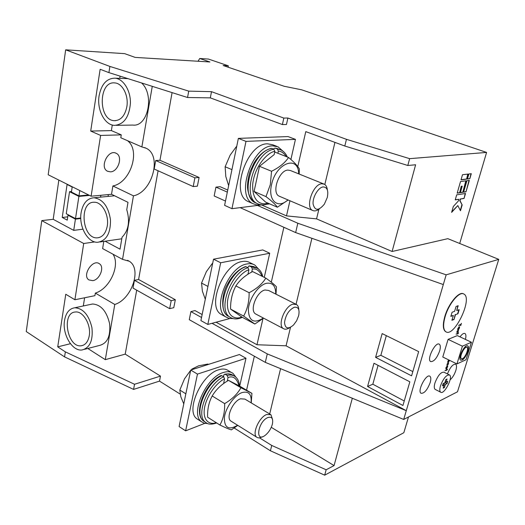 <?xml version="1.0" encoding="UTF-8"?>
<svg xmlns="http://www.w3.org/2000/svg" width="525" height="525" viewBox="0 0 525 525"><rect width="100%" height="100%" fill="white"/><g stroke="black" fill="none" stroke-linecap="round" stroke-linejoin="round"><path stroke-width="0.79" d="M459.71 243.488L486.59 152.427L301.586 89.795L284.196 86.277L223.177 65.513L228.329 65.809L228.06 67.174M259.488 437.824L271.727 445.449L270.421 450.778L324.699 475.171L403.837 432.718L408.483 416.981M270.421 450.778L234.222 428.039M180.173 394.091L159.508 381.111L133.58 389.412L64.575 356.895L26.25 331.564L41.77 220.612L83.705 243.508L74.898 299.749L65.769 294.249L57.73 346.867L65.356 351.875L64.575 356.895M486.59 152.427L409.644 158.655L346.447 139.322L287.903 118.02L283.828 118.066L211.509 91.672L188.731 91.127L109.889 66.439L65.664 49.829L124.694 53.648L135.148 57.402L209.915 61.976L199.736 58.498L208.438 59.062L228.329 65.809M324.699 475.171L326.15 469.777L334.064 465.583L352.321 398.252M240.142 207.637L295.647 232.575L297.826 223.25L446.165 274.838L498.75 259.363L447.845 238.665L392.103 251.495L415.616 164.771L407.813 165.487L409.644 158.655M471.299 173.69L468.897 173.972L467.427 179.025L469.829 178.717L471.299 173.69M466.62 179.123L468.09 174.07L462.492 174.733L461.016 179.839L466.62 179.123L467.775 174.103M469.343 180.39L466.935 180.698L463.595 192.189L466.003 191.822L469.343 180.39M466.134 180.803L460.523 181.538L457.17 193.161L459.631 192.787L461.521 186.277L462.236 186.178L460.346 192.675L462.788 192.308L466.134 180.803M464.074 198.437L465.517 193.482L456.684 194.841L455.227 199.874L458.87 199.283L458.391 200.944L453.318 206.489L451.612 212.382L457.82 205.577L460.477 210.748L462.171 204.947L460.018 200.675L460.497 199.014L464.074 198.437L465.202 193.528M58.839 180.082L53.196 219.306L41.77 220.612M65.664 49.829L48.182 174.759L91.107 196.199L111.523 194.289L128.002 202.342L126.761 209.639C130.128 221.425 128.566 230.6 122.069 237.169L120.028 249.165L105.118 241.211M65.356 351.875L134.531 384.274L133.58 389.412M134.531 384.274L160.479 376.11L159.508 381.111M264.265 277.351L269.719 253.24L262.749 249.933L213.531 259.186L200.904 320.591L207.815 324.443L220.677 262.769L213.531 259.186M239.689 386.118L245.989 358.253L239.413 354.526L190.732 370.053L179.11 426.562L185.627 430.835L197.459 374.102L190.732 370.053M289.951 200.76L286.486 215.887L261.542 204.921M227.745 190.063L220.1 186.703L215.939 187.11L227.318 192.13M346.447 139.322L344.807 146.022L305.786 131.618L297.787 166.543M211.509 91.672L210.315 97.867L282.391 124.563L286.466 124.484L287.903 118.02M193.207 186.559L154.192 169.03L155.702 160.525L194.893 177.817L193.207 186.559L197.4 186.165L199.087 177.47L159.961 160.276L172.082 92.61M169.654 308.661L133.035 288.107L134.42 280.311L171.196 300.681L169.654 308.661L173.775 307.683L175.324 299.742L138.6 279.497L158.077 170.776M160.479 376.11L125.226 354.132L136.69 290.154M254.349 356.212L246.566 390.193M262.946 318.668L256.974 344.748L216.097 322.219M202.151 314.527L194.998 310.583L190.903 311.601L189.276 319.679L265.302 362.362L267.277 353.909L212.034 323.308M283.874 227.286L271.3 282.181M290.902 159.482L295.444 139.374L288.041 136.572L238.37 138.377L224.602 205.347L231.958 208.681L245.989 141.382L238.37 138.377M271.727 445.449L326.15 469.777M199.736 58.498L198.043 61.248M109.889 66.439L108.924 72.621L100.144 69.274L90.7 131.066L100.623 135.437L91.107 196.199M188.731 91.127L187.55 97.506L108.924 72.621M210.315 97.867L187.55 97.506M282.391 124.563L283.828 118.066M407.813 165.487L344.807 146.022M498.75 259.363L457.505 391.775L403.699 419.442L265.302 362.362M269.692 413.962L280.58 368.662M334.064 465.583L271.274 427.317M392.103 251.495L316.568 218.873L318.865 209.311M324.824 184.511L334.943 142.38M297.826 223.25L257.467 205.439M286.486 215.887L316.568 218.873M469.829 178.717L470.984 173.729M467.467 178.881L469.553 178.618M461.055 179.701L466.344 179.025M466.003 191.822L469.028 180.429M463.634 192.038L465.727 191.723M462.788 192.308L465.819 180.849M460.392 192.531L462.512 192.209M462.236 186.178L461.521 186.277M459.631 192.787L461.245 186.178M457.209 193.01L459.362 192.682M460.497 199.014L463.798 198.332M460.018 200.675L460.228 198.916M462.171 204.947L459.742 200.576M460.287 210.374L461.902 204.842M457.82 205.577L451.782 211.792M458.87 199.283L455.273 199.717M53.196 219.306L73.723 230.37L75.429 219.142L67.981 215.211L67.246 220.139L62.226 217.468L67.738 216.838M73.723 230.37L82.924 229.182M94.749 241.913L83.705 243.508M62.226 217.468L67.082 184.478L72.181 187.025L71.433 192.058L78.973 195.864L79.78 190.542M110.44 171.859L107.422 171.209C99.212 167.213 108.504 148.608 116.327 153.366C123.145 156.47 118.237 171.78 110.44 171.859M92.8 280.652L88.876 279.91C81.749 275.461 92.768 258.602 99.396 263.74C104.816 266.917 99.809 279.727 92.8 280.652M57.73 346.867L70.422 343.704M83.311 305.963L84.623 297.767M112.954 254.185C120.573 265.066 109.85 288.73 95.333 293.101L94.913 295.673L74.898 299.749M152.27 86.336L141.855 146.921L146.075 148.214C162.35 155.439 152.375 192.13 133.448 195.838L122.535 259.37L102.624 248.594L103.806 241.402M125.226 354.132L105.295 359.658L87.813 348.475M269.719 253.24L220.677 262.769M253.306 264.324L249.992 262.703C247.754 261.352 245.129 260.964 242.117 261.542C223.374 263.832 206.568 306.364 221.104 314.357L222.922 315.348M229.806 318.537L207.815 324.443M245.989 358.253L197.459 374.102M231.427 372.461L228.46 370.729C225.914 368.845 222.659 368.537 218.689 369.797C201.488 374.299 185.227 410.865 196.855 418.76L198.66 419.915M204.75 423.353L185.627 430.835M295.647 232.575L443.31 284.557L406.278 410.681L267.277 353.909M215.939 187.11L214.161 195.969L225.481 201.055M122.535 259.37L129.229 261.227C142.104 268.662 131.775 299.191 114.778 304.474L105.295 359.658M134.42 280.311L138.6 279.497M155.702 160.525L159.961 160.276M194.893 177.817L199.087 177.47M171.196 300.681L175.324 299.742M256.974 344.748L286.072 345.804L406.278 410.681L403.699 419.442M201.541 317.494L190.903 311.601M286.072 345.804L290.509 327.338M296.048 304.27L311.902 238.298M295.444 139.374L245.989 141.382M276.839 146.363L272.836 144.808L267.592 143.824C246.914 143.076 229.871 193.955 247.984 201.456L249.546 202.145M269.692 203.884L266.411 204.304M262.034 204.855L231.958 208.681M141.855 146.921L120.783 137.753L121.255 134.866L100.623 135.437M111.523 194.289L112.888 185.955C130.423 182.733 140.91 150.577 127.457 140.654M121.255 134.866L111.385 130.6L90.7 131.066M111.385 130.6L112.284 124.996M119.752 78.343L120.1 76.158M446.598 369.652L446.768 369.101L446.801 369.554L447.471 369.246L446.519 370.486L446.48 370.033L445.016 370.716L446.598 369.652M447.727 364.015L448.593 363.103L448.127 364.613L448.304 363.49L446.919 365.137L447.405 363.431L447.123 364.75L447.727 364.015M457.669 331.334L458.528 330.435L458.062 331.99L458.253 330.829L456.875 332.456L457.36 330.697L457.072 332.062L457.669 331.334M460.779 324.772L458.745 325.572L458.87 325.172L460.898 324.371L461.423 323.321L460.714 325.638L460.497 324.64L458.83 325.297M439.661 350.936C436.826 358.352 433.801 361.896 430.585 361.561C426.431 359.402 435.619 341.243 439.346 344.236C440.541 345.201 440.646 347.432 439.661 350.936M430.178 382.574C427.291 390.042 424.233 393.612 421.004 393.277C417.014 391.053 426.372 373.236 429.923 376.274C431.018 377.199 431.104 379.299 430.178 382.574M447.438 373.918C450.214 367.172 452.97 363.95 455.7 364.252C456.743 365.118 456.789 367.172 455.851 370.414C454.44 374.581 452.511 377.744 450.063 379.903M459.998 336.866C462.072 334.064 463.746 332.955 465.012 333.533C466.062 334.333 466.193 336.289 465.399 339.399M462.4 346.178L456.934 363.937L442.778 357.013L448.094 339.373L457.295 335.593L471.45 342.248L462.4 346.178L448.094 339.373M446.165 274.838L443.31 284.557M445.981 331.839L445.535 331.61C442.87 329.529 442.634 324.502 444.826 316.522C448.494 303.502 459.211 290.771 463.601 293.921M435.422 389.511L435.127 389.36C434.057 388.454 433.991 386.341 434.93 383.027C437.837 375.539 440.856 371.93 443.992 372.199L449.236 374.817M458.784 329.372L458.102 329.949L458.981 327.068L458.01 328.493L457.8 329.923L457.793 328.617L459.454 326.655L459.506 327.948L458.627 329.293M457.695 333.231L458.069 332.581L457.892 333.145L458.561 332.876L457.603 334.097L457.57 333.618L456.12 334.215L457.695 333.231M449.617 360.36L448.147 362.663L448.947 360.032M448.822 359.973L447.838 362.663L447.818 361.423L448.639 359.881M446.959 368.209L446.276 368.812L447.129 366.017L446.165 367.441L445.968 368.812L445.948 367.585L447.628 365.603L447.667 366.798L446.808 368.13M68.88 215.112L67.981 215.211M99.376 263.727L98.7 263.353M112.888 185.955L133.448 195.838M108.058 196.416L108.353 194.585M75.429 219.142L80.784 218.518M88.646 194.972L78.973 195.864M84.499 349.335L99.619 345.411C107.474 343.278 110.788 335.954 109.554 323.439C106.555 311.082 100.892 304.605 92.557 304.001L90.313 304.48M95.333 293.101L114.778 304.474M233.061 318.59L229.228 318.426L225.907 316.969C211.444 309.015 228.336 266.319 247.032 263.957C250.038 263.373 252.656 263.747 254.881 265.092L258.635 269.161M207.828 423.59L204.31 423.235L201.397 421.667C189.82 413.805 206.161 377.101 223.315 372.52C227.273 371.247 230.521 371.542 233.054 373.413L235.955 377.239M367.572 386.492L402.938 405.49L409.841 381.819L373.984 363.241L367.572 386.492L372.829 384.208L404.257 400.982M375.605 357.367L411.587 375.834L418.655 351.612L382.161 333.592L375.605 357.367L380.855 355.307L412.827 371.602M116.156 125.337L132.799 125.062C147.774 127.221 154.809 94.92 141.579 82.957M260.846 204.743L256.764 204.894L253.083 203.707C235.056 196.245 252.217 145.176 272.823 145.858L278.053 146.836L282.916 151.128M446.48 370.033L445.115 370.407M446.69 369.935L446.362 369.974M447.359 369.626L446.414 369.803M448.396 363.123L448.363 363.477M457.347 332.2L456.796 331.931M458.332 330.455L458.305 330.816M456.934 363.937L466.01 359.737L471.45 342.248M445.121 316.66C448.79 303.64 459.5 290.902 463.89 294.053C473.117 298.338 454.178 337.87 445.823 331.748C443.159 329.667 442.923 324.64 445.121 316.66M440.475 385.855C443.395 378.341 446.414 374.712 449.518 374.955C453.436 377.055 444.13 395.128 440.633 392.188C439.576 391.289 439.523 389.176 440.475 385.855M459.578 326.812L459.362 327.173M458.003 329.536L457.642 329.543M457.57 333.618L456.205 333.933M457.774 333.539L457.446 333.565M458.443 333.263L457.492 333.408M448.042 362.276L447.681 362.303M446.165 368.432L445.804 368.458M81.119 212.638C82.917 203.273 87.196 198.319 93.955 197.768C102.9 199.165 108.419 206.548 110.499 219.916C110.65 233.271 106.404 240.726 97.755 242.281C87.793 243.003 78.645 226.498 81.119 212.638M64.542 320.401C65.94 312.769 69.372 308.556 74.839 307.762C83.186 308.405 88.882 315.033 91.928 327.633C93.207 340.39 89.919 347.832 82.064 349.972C72.247 351.553 62.035 334.077 64.542 320.401M223.525 376.688L223.88 374.87L224.654 374.194L225.264 374.351C228.519 373.538 231.21 373.925 233.336 375.513L233.658 375.697M378.066 365.361L372.829 384.208M386.315 335.639L380.855 355.307M99.113 95.681C101.45 84.138 106.752 78.297 115.034 78.172C123.408 78.868 130.673 90.523 130.423 103.13C129.189 117.16 123.88 124.576 114.496 125.363C104.646 125.134 96.692 109.607 99.113 95.681M462.039 360.104L460.674 360.137C457.465 358.536 464.868 343.626 467.729 345.909C470.348 347.123 465.688 358.719 462.039 360.104M457.958 313.74L455.477 314.659L454.02 319.489L451.907 320.296L453.364 315.446L450.844 316.385L452.084 312.25L454.604 311.332L456.067 306.449L458.181 305.701L456.711 310.564L459.191 309.658L457.958 313.74L455.477 314.659M444.918 382.522L447.057 383.604L447.753 381.334L446.073 382.154L447.031 379.017L445.804 379.608L444.846 382.751L443.152 383.572L442.457 385.862L444.15 385.028L443.192 388.159L444.419 387.548L445.377 384.425L443.428 383.44M447.057 383.604L445.377 384.425M447.385 365.977L447.005 365.958M71.512 191.507L69.53 191.677L78.888 196.409L89.545 195.418M80.771 217.993L75.508 218.603L66.255 213.727L69.53 191.677M107.231 226.19C109.331 215.119 102.027 201.83 94.198 202.243C78.717 201.502 82.005 239.026 97.237 237.851C102.408 237.352 105.735 233.468 107.231 226.19M89.224 335.875C91.35 324.929 83.153 310.879 75.442 312.001C61.163 312.428 67.266 347.977 81.218 345.765C85.391 345.089 88.062 341.795 89.224 335.875M205.295 299.25L202.387 291.198L201.541 283.067L207.926 286.427M201.541 283.067L206.384 271.628L212.363 263.392M221.793 375.664L221.058 375.526C205.327 382.371 192.727 413.365 203.51 421.004L205.341 422.166C195.254 415.275 207.966 383.591 223.663 376.766L221.793 375.664C206.089 382.449 193.403 414.087 203.51 420.998L205.275 422.107M225.264 374.351L227.128 375.447L228.014 377.541C233.126 375.519 236.795 378.249 239.006 385.75M227.312 381.084L228.014 377.541M216.136 422.618C210.604 425.112 201.803 421.529 204.724 406.685C208.241 391.729 219.476 380.92 224.549 378.873L223.663 376.766M224.549 378.873L223.637 383.519M183.776 403.883L180.849 396.834L179.826 390.049L185.85 393.816M208.464 364.396L207.861 364.042L198.621 365.8L191.809 369.147L192.419 369.515M179.826 390.049L184.531 378.794L190.286 370.827M126.814 106.91C128.874 95.806 122.561 83.291 114.824 82.924C98.287 80.653 98.004 120.487 114.397 120.678C120.73 120.494 124.871 115.907 126.814 106.91M228.644 185.666L225.789 176.459L225.146 166.766L231.945 169.634M225.146 166.766L230.127 155.164L236.362 146.626M460.642 360.117L461.757 359.966C465.38 358.595 470.026 347.104 467.48 345.798M454.02 319.489L455.188 314.527M457.669 313.609L458.824 309.789M457.813 305.832L456.711 310.564M453.364 315.446L450.923 316.116M453.731 319.358L451.986 320.02M458.273 329.398L458.889 326.898M459.172 327.029L459.296 328.046L458.43 329.477M448.317 362.112L449.105 360.111M449.433 360.268L448.468 362.191M446.447 368.261L447.044 365.827M447.32 365.964L447.458 366.909L446.598 368.333M100.859 195.287L100.564 197.137M78.888 196.409L75.508 218.603M461.304 358.614L461.127 358.529C458.581 357.256 464.448 345.437 466.718 347.255L466.837 347.314M462.492 358.641L461.416 358.667C458.87 357.4 464.737 345.575 467.007 347.392C469.081 348.351 465.38 357.558 462.492 358.641M445.167 381.695L446.073 382.154M442.903 384.392L444.15 385.028M443.52 387.089L444.419 387.548M212.205 395.981L224.648 403.613C224.864 411.915 223.282 419.042 219.909 425.007L207.611 417.224C207.362 409.119 208.891 402.038 212.205 395.981C215.919 389.648 221.353 384.444 228.506 380.369L239.643 386.092L251.928 393.363L251.232 402.885M224.648 403.613C231.958 399.361 237.392 394.065 240.949 387.739L228.506 380.369M237.799 425.368L231.407 429.85C229.451 429.398 225.619 427.783 219.909 425.007M240.949 387.739L251.928 393.363M237.622 425.263C228.67 430.48 224.26 427.914 224.398 417.546C225.514 407.794 234.36 395.286 241.92 392.621C248.725 390.83 251.783 394.223 251.094 402.806M277.902 153.287L278.348 151.187C281.164 151.154 283.808 152.959 286.283 156.588M273.899 148.647L275.021 148.102L277.384 148.988L278.348 151.187M256.666 203.313L255.235 202.683C239.197 196.14 252.656 151.049 271.76 148.417L271.294 148.345C264.698 149.999 258.884 154.973 253.844 163.268L249.861 172.016C248.279 177.319 247.492 182.457 247.498 187.425C248.187 194.709 250.76 199.795 255.216 202.676L257.27 203.575C241.29 197.019 254.796 151.902 273.873 149.244L274.838 151.449L274.175 154.599L259.494 166.313L254.08 191.468L265.63 202.112L277.358 207.224C275.671 204.645 271.878 201.108 265.985 196.606L254.08 191.468M271.76 148.417L273.873 149.244M251.731 272.055L252.368 269.095L251.462 266.943L249.04 265.853L247.774 267.606M270.257 414.297L244.926 399.105L240.516 398.797C232.942 401.172 225.717 417.598 230.751 420.978L231.512 421.444M246.002 266.733L245.385 266.628C238.035 269.502 231.873 275.737 226.905 285.344C222.082 293.613 220.165 311.968 228.067 316.162C215.224 309.1 228.723 271.51 246.002 266.733L247.984 267.711L248.896 269.87L247.957 274.253M262.218 436.787C259.895 438.099 258.037 438.224 256.653 437.141C251.79 433.867 259.186 417.113 266.647 414.52L270.952 414.717L272.521 419.423M267.888 417.539C271.897 416.404 273.387 418.628 272.357 424.207C271.077 428.708 268.754 432.364 265.381 435.173C254.743 443.697 257.755 421.555 267.888 417.539M274.719 152.033L288.553 157.48C294.249 162.192 297.846 166.018 299.335 168.958L299.178 174.051M288.153 199.992L277.358 207.224M259.494 166.313L271.556 171.262L270.309 184.643L265.985 196.606M271.556 171.262C279.339 167.436 285.003 162.842 288.553 157.48M287.897 199.881C277.988 209.383 267.704 200.609 271.537 184.787C275.789 163.006 298.476 154.612 298.659 173.841M263.563 318.15L254.828 324.023L241.94 317.113L230.573 309.087C230.455 300.464 232.227 292.74 235.896 285.922C239.649 280.133 245.227 275.349 252.617 271.582L265.834 278.125C271.359 282.056 274.903 284.97 276.458 286.88L276.006 294.19M323.689 183.94L290.443 170.527L287.956 170.093C278.887 170.139 271.248 192.938 279.162 196.16L279.799 196.429M235.896 285.922L249.132 292.714C256.515 288.868 262.001 284.137 265.578 278.526L265.834 278.125M249.132 292.714C249.211 301.547 247.38 309.337 243.639 316.07L230.573 309.087M254.828 324.023L243.639 316.07M319.502 208.825C316.923 210.86 314.632 211.398 312.624 210.44C304.973 207.342 312.966 183.999 321.825 183.763L324.24 184.163C326.005 185.095 327.042 187.025 327.364 189.952M263.379 318.052C253.792 323.997 248.784 321.123 248.358 309.442C249.132 298.476 258.582 284.97 266.529 283.29C272.665 282.417 275.73 286.007 275.73 294.053M323.21 186.92C327.265 187.182 328.617 190.732 327.265 197.571L324.332 204.192C318.623 210.998 314.869 210.938 313.084 204.008C312.467 197.17 318.321 187.3 323.21 186.92M295.864 304.198L268.603 290.463L265 289.997C256.764 291.408 249.263 310.518 255.577 313.93L256.331 314.331M289.603 327.725C287.109 329.359 285.016 329.641 283.323 328.571C277.22 325.264 284.95 305.76 293.035 304.159L296.553 304.546C297.951 305.504 298.699 307.25 298.797 309.789M294.348 307.243C298.377 306.738 299.808 309.566 298.64 315.722L296.645 320.736L293.534 325.008C288.14 329.543 285.134 328.676 284.53 322.422C285.679 314.934 288.953 309.875 294.348 307.243M227.128 375.447C230.377 374.633 233.067 375.014 235.187 376.596C237.766 378.61 239.197 381.747 239.472 386M206.62 423.038L205.341 422.166C207.67 424.502 211.444 424.764 216.674 422.96M275.277 148.168L279.707 149.441M277.384 148.988L280.855 149.888C283.697 151.239 285.849 153.608 287.306 156.995M249.48 265.972L255.852 267.501M229.766 317.08L230.002 317.205C217.192 310.163 230.724 272.521 247.984 267.711M267.796 203.057C262.283 205.413 251.829 202.716 252.722 184.045C254.966 164.391 269.259 151.502 274.838 151.449M251.462 266.943L257.335 268.229C260.078 269.948 261.896 272.751 262.782 276.616M231.289 317.947L230.002 317.205C233.533 319.449 237.648 319.489 242.34 317.33M252.368 269.095C256.285 268.268 259.534 270.664 262.1 276.281M241.743 316.988C236.46 319.613 226.163 317.789 227.535 301.048C230.035 283.553 243.462 270.867 248.896 269.87M115.71 153.09L116.327 153.366M127.555 260.321L129.229 261.227M225.907 316.969L221.104 314.357M201.397 421.667L196.855 418.76M144.631 147.584L146.075 148.214M253.083 203.707L247.984 201.456M440.633 392.188L435.127 389.36M99.986 241.959L121.793 238.79M93.955 197.768L114.601 195.792M74.839 307.762L92.557 304.001M115.034 78.172L127.949 78.645M232.162 374.778L228.664 373.813L224.654 374.194M99.002 237.602L97.237 237.851M83.153 345.273L81.218 345.765M115.697 120.658L114.397 120.678M275.021 148.096L277.882 148.713M249.04 265.853L254.238 266.674M256.653 437.141L230.751 420.978M268.715 203.457C264.548 205.288 260.735 205.327 257.27 203.575M312.624 210.44L279.162 196.16M283.323 328.571L255.577 313.93"/></g></svg>
